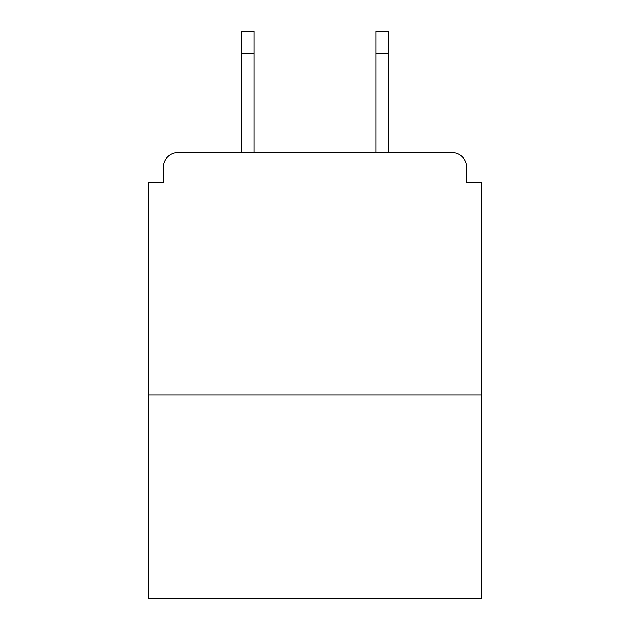 <?xml version="1.0" encoding="UTF-8"?>
<svg xmlns="http://www.w3.org/2000/svg" width="630" height="630" viewBox="0 0 630 630"><rect width="100%" height="100%" fill="white"/><g stroke="black" fill="none" stroke-linecap="round" stroke-linejoin="round"><path stroke-width="0.94" d="M466.688 182.7L466.688 167.194L466.688 182.7L481.226 182.7L481.226 598.5L148.774 598.5L148.774 182.7L163.312 182.7L163.312 167.194L163.312 182.7M481.226 394.963L148.774 394.963M466.688 167.194A14.537 14.537 0 0 0 452.143 152.657L177.857 152.657A14.537 14.537 0 0 0 163.312 167.194M452.143 152.657L388.663 152.657L388.663 53.306L376.063 53.306L376.063 31.5L388.663 31.5L388.663 53.306M241.337 53.306L241.337 31.5L253.937 31.5L253.937 53.306L241.337 53.306L241.337 152.657L177.857 152.657M253.937 53.306L253.937 152.657M376.063 152.657L376.063 53.306"/></g></svg>

